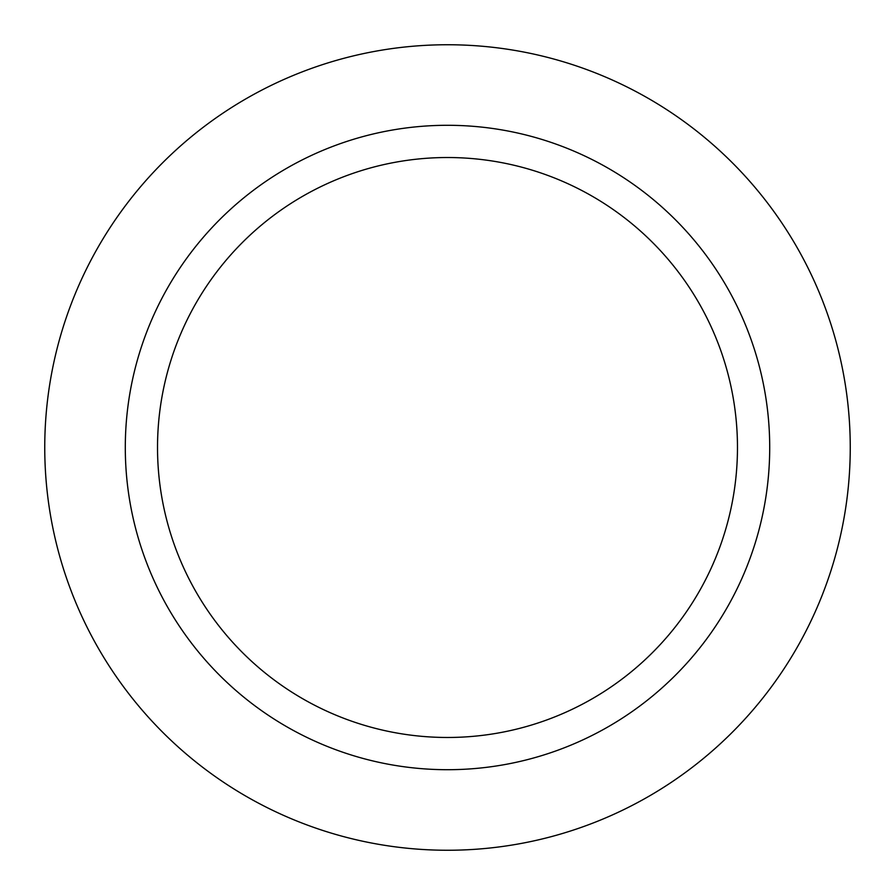 <?xml version="1.0" encoding="UTF-8"?>
<svg xmlns="http://www.w3.org/2000/svg" width="895" height="895" viewBox="0 0 895 895"><rect width="100%" height="100%" fill="white"/><g stroke="black" fill="none" stroke-linecap="round" stroke-linejoin="round"><path stroke-width="1.34" d="M44.75 447.5A402.75 402.75 0 0 1 648.875 98.707A402.75 402.75 0 0 1 648.875 796.293A402.75 402.75 0 0 1 44.75 447.5A402.75 402.75 0 0 1 648.875 98.707A402.75 402.75 0 0 1 648.875 796.293A402.75 402.75 0 0 1 44.75 447.5M125.3 447.5A322.2 322.2 0 0 1 608.6 168.461A322.2 322.2 0 0 1 608.6 726.539A322.2 322.2 0 0 1 125.3 447.5M157.52 447.5A289.98 289.98 0 0 1 592.49 196.374A289.98 289.98 0 0 1 592.49 698.626A289.98 289.98 0 0 1 157.52 447.5"/></g></svg>
